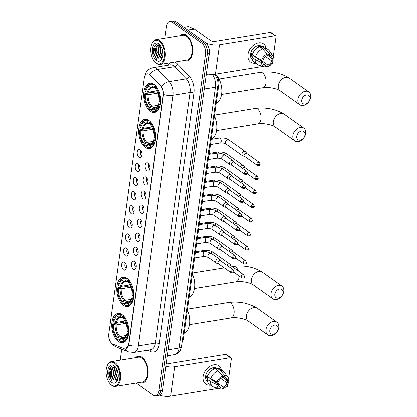 <?xml version="1.0" encoding="UTF-8"?>
<svg xmlns="http://www.w3.org/2000/svg" width="417" height="417" viewBox="0 0 417 417"><rect width="100%" height="100%" fill="white"/><g stroke="black" fill="none" stroke-linecap="round" stroke-linejoin="round"><path stroke-width="0.63" d="M123.385 305.338A14.809 8.277 -99.3 0 0 127.628 306.516A14.809 8.277 -99.3 0 0 133.753 294.261A14.809 8.277 -99.3 0 0 127.112 278.467A14.809 8.277 -99.3 0 0 122.864 277.289A14.809 8.277 -99.3 0 0 116.739 289.544A14.809 8.277 -99.3 0 0 123.385 305.338M145.293 147.441A14.809 8.277 -99.3 0 0 149.541 148.619A14.809 8.277 -99.3 0 0 155.666 136.359A14.809 8.277 -99.3 0 0 149.02 120.565A14.809 8.277 -99.3 0 0 144.777 119.387A14.809 8.277 -99.3 0 0 138.653 131.647A14.809 8.277 -99.3 0 0 145.293 147.441M150.308 111.287A14.809 8.277 -99.3 0 0 154.556 112.465A14.809 8.277 -99.3 0 0 160.681 100.205A14.809 8.277 -99.3 0 0 154.04 84.411A14.809 8.277 -99.3 0 0 149.792 83.238A14.809 8.277 -99.3 0 0 143.667 95.493A14.809 8.277 -99.3 0 0 150.308 111.287M118.365 341.492A14.809 8.277 -99.3 0 0 122.614 342.67A14.809 8.277 -99.3 0 0 128.738 330.415A14.809 8.277 -99.3 0 0 122.098 314.616A14.809 8.277 -99.3 0 0 117.849 313.443A14.809 8.277 -99.3 0 0 111.725 325.698A14.809 8.277 -99.3 0 0 118.365 341.492M134.373 261.48A4.191 2.346 80.7 0 1 136.187 265.087A4.191 2.346 80.7 0 1 135.4 268.913A4.191 2.346 80.7 0 1 133.32 269.085A4.191 2.346 80.7 0 1 131.475 263.784A4.191 2.346 80.7 0 1 134.165 261.35A4.191 2.346 80.7 0 1 134.373 261.48M135.353 262.595A2.512 1.407 -99.3 0 0 134.712 264.868A2.512 1.407 -99.3 0 0 135.817 267.193A2.512 1.407 -99.3 0 0 136.124 267.354M136.323 247.432A4.191 2.346 80.7 0 1 138.136 251.044A4.191 2.346 80.7 0 1 137.349 254.865A4.191 2.346 80.7 0 1 135.27 255.042A4.191 2.346 80.7 0 1 133.424 249.736A4.191 2.346 80.7 0 1 136.114 247.302A4.191 2.346 80.7 0 1 136.323 247.432M137.302 248.548A2.512 1.407 -99.3 0 0 136.656 250.82A2.512 1.407 -99.3 0 0 137.766 253.145A2.512 1.407 -99.3 0 0 138.074 253.307M138.272 233.39A4.191 2.346 80.7 0 1 140.086 236.997A4.191 2.346 80.7 0 1 139.299 240.823A4.191 2.346 80.7 0 1 137.219 240.995A4.191 2.346 80.7 0 1 135.374 235.694A4.191 2.346 80.7 0 1 138.063 233.259A4.191 2.346 80.7 0 1 138.272 233.39M139.247 234.505A2.512 1.407 -99.3 0 0 138.606 236.778A2.512 1.407 -99.3 0 0 139.716 239.103A2.512 1.407 -99.3 0 0 140.023 239.264M140.221 219.342A4.191 2.346 80.7 0 1 142.035 222.949A4.191 2.346 80.7 0 1 141.248 226.775A4.191 2.346 80.7 0 1 139.169 226.947A4.191 2.346 80.7 0 1 137.323 221.646A4.191 2.346 80.7 0 1 140.013 219.212A4.191 2.346 80.7 0 1 140.221 219.342M141.196 220.457A2.512 1.407 -99.3 0 0 140.555 222.73A2.512 1.407 -99.3 0 0 141.665 225.055A2.512 1.407 -99.3 0 0 141.973 225.216M142.171 205.3A4.191 2.346 80.7 0 1 143.985 208.907A4.191 2.346 80.7 0 1 143.198 212.733A4.191 2.346 80.7 0 1 141.113 212.905A4.191 2.346 80.7 0 1 139.273 207.598A4.191 2.346 80.7 0 1 141.962 205.164A4.191 2.346 80.7 0 1 142.171 205.3M143.146 206.415A2.512 1.407 -99.3 0 0 142.505 208.682A2.512 1.407 -99.3 0 0 143.615 211.012A2.512 1.407 -99.3 0 0 143.922 211.174M144.12 191.252A4.191 2.346 80.7 0 1 145.934 194.859A4.191 2.346 80.7 0 1 145.142 198.685A4.191 2.346 80.7 0 1 143.062 198.857A4.191 2.346 80.7 0 1 141.222 193.556A4.191 2.346 80.7 0 1 143.912 191.122A4.191 2.346 80.7 0 1 144.12 191.252M145.095 192.367A2.512 1.407 -99.3 0 0 144.454 194.64A2.512 1.407 -99.3 0 0 145.559 196.965A2.512 1.407 -99.3 0 0 145.872 197.126M146.07 177.204A4.191 2.346 80.7 0 1 147.879 180.816A4.191 2.346 80.7 0 1 147.092 184.637A4.191 2.346 80.7 0 1 145.012 184.814A4.191 2.346 80.7 0 1 143.172 179.508A4.191 2.346 80.7 0 1 145.861 177.074A4.191 2.346 80.7 0 1 146.07 177.204M147.045 178.32A2.512 1.407 -99.3 0 0 146.403 180.592A2.512 1.407 -99.3 0 0 147.509 182.917A2.512 1.407 -99.3 0 0 147.821 183.079M148.019 163.162A4.191 2.346 80.7 0 1 149.828 166.769A4.191 2.346 80.7 0 1 149.041 170.595A4.191 2.346 80.7 0 1 146.961 170.767A4.191 2.346 80.7 0 1 145.121 165.466A4.191 2.346 80.7 0 1 147.811 163.031A4.191 2.346 80.7 0 1 148.019 163.162M148.994 164.277A2.512 1.407 -99.3 0 0 148.353 166.55A2.512 1.407 -99.3 0 0 149.458 168.875A2.512 1.407 -99.3 0 0 149.771 169.036M124.501 262.184A4.191 2.346 80.7 0 1 126.315 265.791A4.191 2.346 80.7 0 1 125.522 269.617A4.191 2.346 80.7 0 1 123.442 269.789A4.191 2.346 80.7 0 1 121.602 264.487A4.191 2.346 80.7 0 1 124.292 262.053A4.191 2.346 80.7 0 1 124.501 262.184M125.475 263.299A2.512 1.407 -99.3 0 0 124.834 265.572A2.512 1.407 -99.3 0 0 125.939 267.896A2.512 1.407 -99.3 0 0 126.252 268.058M126.45 248.136A4.191 2.346 80.7 0 1 128.259 251.748A4.191 2.346 80.7 0 1 127.472 255.569A4.191 2.346 80.7 0 1 125.392 255.746A4.191 2.346 80.7 0 1 123.552 250.44A4.191 2.346 80.7 0 1 126.242 248.006A4.191 2.346 80.7 0 1 126.45 248.136M127.425 249.251A2.512 1.407 -99.3 0 0 126.784 251.524A2.512 1.407 -99.3 0 0 127.889 253.849A2.512 1.407 -99.3 0 0 128.201 254.01M128.4 234.093A4.191 2.346 80.7 0 1 130.208 237.7A4.191 2.346 80.7 0 1 129.421 241.526A4.191 2.346 80.7 0 1 127.341 241.698A4.191 2.346 80.7 0 1 125.501 236.392A4.191 2.346 80.7 0 1 128.191 233.963A4.191 2.346 80.7 0 1 128.4 234.093M129.374 235.209A2.512 1.407 -99.3 0 0 128.733 237.482A2.512 1.407 -99.3 0 0 129.838 239.806A2.512 1.407 -99.3 0 0 130.151 239.968M130.349 220.046A4.191 2.346 80.7 0 1 132.158 223.653A4.191 2.346 80.7 0 1 131.371 227.479A4.191 2.346 80.7 0 1 129.291 227.651A4.191 2.346 80.7 0 1 127.446 222.35A4.191 2.346 80.7 0 1 130.14 219.915A4.191 2.346 80.7 0 1 130.349 220.046M131.324 221.161A2.512 1.407 -99.3 0 0 130.683 223.434A2.512 1.407 -99.3 0 0 131.788 225.759A2.512 1.407 -99.3 0 0 132.1 225.92M132.298 206.003A4.191 2.346 80.7 0 1 134.107 209.61A4.191 2.346 80.7 0 1 133.32 213.431A4.191 2.346 80.7 0 1 131.24 213.608A4.191 2.346 80.7 0 1 129.395 208.302A4.191 2.346 80.7 0 1 132.09 205.868A4.191 2.346 80.7 0 1 132.298 206.003M133.273 207.119A2.512 1.407 -99.3 0 0 132.632 209.386A2.512 1.407 -99.3 0 0 133.737 211.711A2.512 1.407 -99.3 0 0 134.05 211.872M134.243 191.956A4.191 2.346 80.7 0 1 136.057 195.563A4.191 2.346 80.7 0 1 135.27 199.389A4.191 2.346 80.7 0 1 133.19 199.561A4.191 2.346 80.7 0 1 131.345 194.259A4.191 2.346 80.7 0 1 134.039 191.825A4.191 2.346 80.7 0 1 134.243 191.956M135.223 193.071A2.512 1.407 -99.3 0 0 134.582 195.344A2.512 1.407 -99.3 0 0 135.687 197.668A2.512 1.407 -99.3 0 0 135.994 197.83M136.192 177.908A4.191 2.346 80.7 0 1 138.006 181.52A4.191 2.346 80.7 0 1 137.219 185.341A4.191 2.346 80.7 0 1 135.139 185.518A4.191 2.346 80.7 0 1 133.294 180.212A4.191 2.346 80.7 0 1 135.984 177.778A4.191 2.346 80.7 0 1 136.192 177.908M137.172 179.023A2.512 1.407 -99.3 0 0 136.531 181.296A2.512 1.407 -99.3 0 0 137.636 183.621A2.512 1.407 -99.3 0 0 137.944 183.782M138.142 163.865A4.191 2.346 80.7 0 1 139.956 167.472A4.191 2.346 80.7 0 1 139.169 171.298A4.191 2.346 80.7 0 1 137.089 171.47A4.191 2.346 80.7 0 1 135.244 166.164A4.191 2.346 80.7 0 1 137.933 163.735A4.191 2.346 80.7 0 1 138.142 163.865M139.122 164.981A2.512 1.407 -99.3 0 0 138.475 167.253A2.512 1.407 -99.3 0 0 139.586 169.578A2.512 1.407 -99.3 0 0 139.893 169.74M140.091 149.818A4.191 2.346 80.7 0 1 141.905 153.425A4.191 2.346 80.7 0 1 141.118 157.251A4.191 2.346 80.7 0 1 139.038 157.423A4.191 2.346 80.7 0 1 137.193 152.122A4.191 2.346 80.7 0 1 139.883 149.687A4.191 2.346 80.7 0 1 140.091 149.818M141.066 150.933A2.512 1.407 -99.3 0 0 140.425 153.206A2.512 1.407 -99.3 0 0 141.535 155.531A2.512 1.407 -99.3 0 0 141.843 155.692M112.788 344.103A7.542 4.217 80.7 0 1 112.037 343.681A7.542 4.217 80.7 0 1 108.759 333.835L144.219 78.276A7.542 4.217 80.7 0 1 147.237 73.835A7.542 4.217 80.7 0 1 150.12 75.06L160.654 85.975A7.542 4.217 80.7 0 1 163.214 95.201L128.624 344.499A7.542 4.217 80.7 0 1 125.606 348.94A7.542 4.217 80.7 0 1 124.188 348.758L112.788 344.103M215.37 74.174L215.891 74.716A8.382 4.686 80.7 0 1 218.737 84.964L183.496 338.938A8.382 4.686 80.7 0 1 182.182 342.513M139.612 382.488A13.547 7.579 -99.3 0 0 142.557 382.999A13.547 7.579 -99.3 0 0 148.165 371.782A13.547 7.579 -99.3 0 0 142.088 357.327A13.547 7.579 -99.3 0 0 138.199 356.254A13.547 7.579 -99.3 0 0 135.567 357.671M184.293 60.501A13.547 7.579 -99.3 0 0 187.238 61.012A13.547 7.579 -99.3 0 0 192.842 49.795A13.547 7.579 -99.3 0 0 186.764 35.346A13.547 7.579 -99.3 0 0 182.881 34.267A13.547 7.579 -99.3 0 0 180.248 35.685M136.145 383.051L153.19 395.149A8.382 4.686 -99.3 0 0 155.593 395.816L159.252 395.222A8.382 4.686 -99.3 0 0 162.604 390.286L209.324 53.6A8.382 4.686 -99.3 0 0 205.68 42.654L175.906 21.517L174.077 21.814A8.382 4.686 -99.3 0 0 171.674 21.147A8.382 4.686 -99.3 0 1 174.077 21.814L203.85 42.951L174.077 21.814L172.247 22.111A8.382 4.686 -99.3 0 0 169.844 21.444A8.382 4.686 -99.3 0 0 166.492 26.38L164.851 38.197M209.324 53.6L207.494 53.897A8.382 4.686 -99.3 0 0 203.85 42.951A8.382 4.686 -99.3 0 1 207.494 53.897L160.774 390.583L207.494 53.897L205.664 54.194A8.382 4.686 -99.3 0 0 202.021 43.253L172.247 22.111M157.423 395.519A8.382 4.686 -99.3 0 0 160.774 390.583A8.382 4.686 -99.3 0 1 157.423 395.519M148.947 74.033L150.448 75.008L161.457 86.517C162.823 88.758 163.5 91.417 163.495 94.497L128.848 344.463L125.814 348.904M161.233 64.26L160.941 66.381M121.701 349.154L120.174 360.179M155.593 395.816A8.382 4.686 -99.3 0 0 158.945 390.885L205.664 54.194M175.906 21.517A8.382 4.686 -99.3 0 0 173.503 20.85L169.844 21.444M210.804 385.157A11.176 8.111 -54.6 0 1 203.261 376.478A11.176 8.111 -54.6 0 1 212.206 365.256A11.176 8.111 -54.6 0 1 221.479 370.124A11.176 8.111 -54.6 0 0 218.873 365.876L218.873 365.876A11.176 8.111 -54.6 0 0 209.48 366.647A11.176 8.111 -54.6 0 0 203.261 376.478A11.176 8.111 -54.6 0 0 205.935 384.099A11.176 8.111 -54.6 0 0 210.804 385.157M159.513 395.165A11.176 4.478 7.9 0 0 170.725 396.15L218.273 388.404M165.924 366.371A11.176 4.478 7.9 0 0 174.806 366.741L230.356 357.687L225.654 354.351L170.105 363.405A2.794 1.121 -172.1 0 1 166.419 362.769M225.305 387.257L226.275 387.101A1.397 1.011 125.4 0 0 227.593 385.647L227.802 384.125M225.654 354.351A1.397 1.011 -54.6 0 1 226.285 354.481L230.987 357.817A1.397 1.011 125.4 0 1 231.32 358.771L228.547 378.761M228.349 380.179L228.063 382.248M230.987 357.817A1.397 1.011 125.4 0 0 230.356 357.687M220.828 378.495L226.999 382.874A5.588 4.055 -54.6 0 1 223.21 387.054L213.989 380.507M212.983 380.653A5.588 4.055 125.4 0 0 213.765 380.398M218.539 385.73L220.921 387.424A5.588 4.055 -54.6 0 1 219.514 386.887A5.588 4.055 -54.6 0 1 218.143 384.318L208.74 377.64A5.588 4.055 125.4 0 1 208.729 377.494M211.987 379.533A5.588 4.055 -54.6 0 1 211.575 379.652M207.619 381.519A8.1 5.88 -54.6 0 1 205.774 376.066A8.1 5.88 -54.6 0 1 210.283 368.941A8.1 5.88 -54.6 0 1 217.095 368.383L217.184 368.446M220.921 387.424L220.708 388.983A7.261 5.27 -54.6 0 1 219.728 388.821L214.218 387.231A9.221 6.693 -54.6 0 1 212.706 386.507L209.574 384.281A9.221 6.693 -54.6 0 1 207.28 379.251L208.208 379.1L206.639 377.984A8.1 5.88 -54.6 0 1 206.717 376.733A8.1 5.88 -54.6 0 1 206.988 375.451L207.833 376.051M221.865 375.316L224.57 377.234L224.789 375.675L220.338 370.536L217.2 368.31L217.059 369.337L215.49 368.227A8.1 5.88 -54.6 0 0 213.207 368.597L213.895 369.087M207.63 376.713A9.221 6.693 -54.6 0 1 214.917 368.685L218.049 370.906L222.501 376.045L222.287 377.604A5.588 4.055 -54.6 0 0 218.498 381.784L217.09 382.014L210.767 378.938L207.63 376.713M217.2 368.31A9.221 6.693 -54.6 0 1 220.249 369.248L223.382 371.474A9.221 6.693 -54.6 0 1 224.56 372.657L227.88 377.338A7.261 5.27 -54.6 0 1 228.756 380.111L227.348 380.34L222.391 376.822M207.28 379.251L210.413 381.477L216.736 384.547L218.143 384.318M212.706 386.507A9.221 6.693 -54.6 0 1 210.413 381.477M210.767 378.938A9.221 6.693 -54.6 0 1 218.049 370.906M220.338 370.536A9.221 6.693 -54.6 0 1 223.382 371.474M219.728 388.821A7.261 5.27 -54.6 0 1 216.736 384.547M217.09 382.014A7.261 5.27 -54.6 0 1 222.501 376.045M224.789 375.675A7.261 5.27 -54.6 0 1 227.88 377.338M224.57 377.234A5.588 4.055 -54.6 0 1 225.983 377.776A5.588 4.055 -54.6 0 1 227.348 380.34M226.999 382.874L228.401 382.644L225.326 379.043L222.376 376.947M228.401 382.644A7.261 5.27 -54.6 0 1 222.991 388.613L223.21 387.054M220.848 387.951L222.991 388.613M213.697 381.159L213.801 380.413M206.639 377.984L208.74 377.64M215.38 369.014L215.49 368.227M114.461 363.191A12.015 6.719 -99.3 0 0 107.049 366.069A12.015 6.719 -99.3 0 0 109.906 383.577A12.015 6.719 -99.3 0 0 111.438 384.995A12.015 6.719 -99.3 0 0 119.684 378.876A12.015 6.719 -99.3 0 0 114.461 363.191M109.906 383.577L110.218 383.942A12.573 7.032 -99.3 0 0 111.824 385.428A12.573 7.032 -99.3 0 0 115.426 386.429A12.573 7.032 -99.3 0 0 120.628 376.019A12.573 7.032 -99.3 0 0 114.988 362.613A12.573 7.032 -99.3 0 0 111.386 361.612A12.573 7.032 -99.3 0 0 107.232 365.62L107.049 366.069M115.426 386.429L142.4 382.029A12.573 7.032 -99.3 0 0 147.602 371.625A12.573 7.032 -99.3 0 0 141.962 358.213A12.573 7.032 -99.3 0 0 138.355 357.218L111.386 361.612M139.825 382.452A13.412 7.501 -99.3 0 0 142.536 382.858A13.412 7.501 -99.3 0 0 148.082 371.761A13.412 7.501 -99.3 0 0 142.067 357.452A13.412 7.501 -99.3 0 0 138.225 356.389A13.412 7.501 -99.3 0 0 135.78 357.635M116.875 380.44L115.624 379.851L113.054 374.211L114.31 367.815L115.233 366.908L114.055 366.835L112.027 368.185L110.87 371.01A6.985 3.904 -99.3 0 0 113.909 380.132L111.339 374.492L112.6 368.091L114.341 366.809M117.094 380.262L116.197 379.762L113.622 374.122L114.883 367.721L115.452 367.09M118.246 376.103L117.558 371.193M117.782 379.371L115.337 373.841L116.197 368.081M117.917 378.85L115.91 373.747L116.484 368.586M111.787 382.462A9.221 5.155 -99.3 0 0 117.458 380.288A9.221 5.155 -99.3 0 0 115.259 366.788A9.221 5.155 -99.3 0 0 114.112 365.725A9.221 5.155 -99.3 0 0 107.779 370.421A9.221 5.155 -99.3 0 0 111.787 382.462M113.909 380.132L117.766 379.423M115.665 367.294L115.056 366.772C111.209 363.681 107.56 369.936 109.171 376.228L111.912 381.247C110.124 378.334 109.78 374.919 110.87 371.01M111.912 381.247L109.223 374.867L110.734 367.012M112.825 378.897L111.506 374.492L111.537 370.499M115.108 378.527L113.794 374.122L113.82 370.124M117.396 378.151L116.077 373.747L116.108 369.754M278.019 329.018A5.03 3.649 125.4 0 0 274.537 325.124A5.03 3.649 125.4 0 0 269.789 330.358A5.03 3.649 125.4 0 0 273.271 334.252A5.03 3.649 125.4 0 0 278.019 329.018M265.937 329.618A7.824 5.676 -54.6 0 1 270.289 322.737A7.824 5.676 -54.6 0 1 276.867 322.2A7.824 5.676 -54.6 0 1 278.738 327.533A7.824 5.676 -54.6 0 1 274.386 334.413A7.824 5.676 -54.6 0 1 267.808 334.955A7.824 5.676 -54.6 0 1 265.937 329.618M128.415 334.71L127.472 334.59A13.297 7.438 -99.3 0 1 119.351 340.611L119.512 339.438A12.015 6.719 -99.3 0 0 126.127 336.081A12.015 6.719 -99.3 0 0 126.747 334.074L127.07 333.397L128.65 332.938M125.381 336.983L121.571 337.603L119.512 339.438M119.47 339.725L118.167 339.938L117.782 339.501A13.297 7.438 -99.3 0 1 116.859 338.552A13.297 7.438 -99.3 0 1 112.637 324.056L117.672 322.961L118.365 323.139L125.392 321.992M113.7 319.172A13.297 7.438 -99.3 0 1 121.112 315.497L121.639 314.913A13.855 7.751 -99.3 0 0 118.459 314.303A13.855 7.751 -99.3 0 0 113.883 318.724L113.7 319.172A13.297 7.438 -99.3 0 0 112.991 321.523L113.716 322.039L116.505 322.409L124.928 321.038M121.639 314.913L122.343 314.799M123.614 315.961L122.681 316.612A13.297 7.438 -99.3 0 1 127.826 332.057L128.598 332.203A13.855 7.751 -99.3 0 0 123.208 316.029M119.351 340.611L119.736 341.049A13.855 7.751 -99.3 0 0 122.916 341.659A13.855 7.751 -99.3 0 0 128.243 334.742M121.112 315.497L120.951 316.67A12.015 6.719 -99.3 0 0 113.716 322.039M127.826 332.057L127.096 331.541A12.015 6.719 -99.3 0 0 123.276 318.572A12.015 6.719 -99.3 0 0 122.515 317.785L122.681 316.612M126.747 334.074L127.472 334.59M122.619 317.9L121.827 317.66L120.951 316.67M122.515 317.785L123.99 319.406M116.505 322.409A10.336 5.781 -99.3 0 1 120.414 317.551L121.827 317.66A10.743 6.01 -99.3 0 0 115.467 322.377M184.304 333.11A15.366 8.59 -99.3 0 0 187.499 310.097M116.859 338.552L117.177 338.917A13.855 7.751 -99.3 0 0 118.167 339.938M112.637 324.056L113.361 324.572A12.015 6.719 -99.3 0 0 117.943 338.328L117.782 339.501M125.934 323.352L116.155 324.942L113.361 324.572M117.943 338.328L120.002 336.493L126.361 335.456M283.034 292.864A5.03 3.649 125.4 0 0 279.552 288.971A5.03 3.649 125.4 0 0 274.808 294.204A5.03 3.649 125.4 0 0 278.285 298.098A5.03 3.649 125.4 0 0 283.034 292.864M270.951 293.464A7.824 5.676 -54.6 0 1 275.303 286.583A7.824 5.676 -54.6 0 1 281.882 286.046A7.824 5.676 -54.6 0 1 283.753 291.379A7.824 5.676 -54.6 0 1 279.4 298.259A7.824 5.676 -54.6 0 1 272.827 298.801A7.824 5.676 -54.6 0 1 270.951 293.464M133.435 298.556L132.491 298.436A13.297 7.438 -99.3 0 1 124.365 304.462L124.527 303.284A12.015 6.719 -99.3 0 0 131.147 299.927A12.015 6.719 -99.3 0 0 131.762 297.92L132.085 297.243L133.669 296.784M130.401 300.829L126.586 301.455L124.527 303.284M124.49 303.571L123.187 303.784L122.801 303.347A13.297 7.438 -99.3 0 1 121.879 302.398A13.297 7.438 -99.3 0 1 117.657 287.902L122.687 286.807L123.385 286.985L130.406 285.838M118.72 283.018A13.297 7.438 -99.3 0 1 126.127 279.343L126.659 278.759A13.855 7.751 -99.3 0 0 123.474 278.149A13.855 7.751 -99.3 0 0 118.902 282.57L118.72 283.018A13.297 7.438 -99.3 0 0 118.006 285.369L118.73 285.885L121.524 286.255L129.942 284.884M126.659 278.759L127.357 278.645M128.634 279.807L127.696 280.459A13.297 7.438 -99.3 0 1 132.841 295.903L133.612 296.049A13.855 7.751 -99.3 0 0 128.222 279.875M124.365 304.462L124.751 304.895A13.855 7.751 -99.3 0 0 127.936 305.505A13.855 7.751 -99.3 0 0 133.263 298.588M126.127 279.343L125.965 280.516A12.015 6.719 -99.3 0 0 118.73 285.885M132.841 295.903L132.116 295.387A12.015 6.719 -99.3 0 0 128.295 282.418A12.015 6.719 -99.3 0 0 127.534 281.631L127.696 280.459M131.762 297.92L132.491 298.436M127.633 281.746L126.841 281.506L125.965 280.516M127.534 281.631L129.009 283.252M121.524 286.255A10.336 5.781 -99.3 0 1 125.428 281.402L126.841 281.506A10.743 6.01 -99.3 0 0 120.482 286.224M189.323 296.956A15.366 8.59 -99.3 0 0 192.518 273.943M121.879 302.398L122.191 302.763A13.855 7.751 -99.3 0 0 123.187 303.784M117.657 287.902L118.381 288.418A12.015 6.719 -99.3 0 0 122.963 302.174L122.801 303.347M130.948 287.198L121.17 288.788L118.381 288.418M122.963 302.174L125.022 300.339L131.381 299.302M304.947 134.967A5.03 3.649 125.4 0 0 301.465 131.074A5.03 3.649 125.4 0 0 296.716 136.307A5.03 3.649 125.4 0 0 300.198 140.201A5.03 3.649 125.4 0 0 304.947 134.967M292.864 135.567A7.824 5.676 -54.6 0 1 297.217 128.686A7.824 5.676 -54.6 0 1 303.795 128.144A7.824 5.676 -54.6 0 1 305.666 133.482A7.824 5.676 -54.6 0 1 301.314 140.362A7.824 5.676 -54.6 0 1 294.736 140.904A7.824 5.676 -54.6 0 1 292.864 135.567M155.343 140.659L154.399 140.539A13.297 7.438 -99.3 0 1 146.278 146.56L146.44 145.387A12.015 6.719 -99.3 0 0 153.055 142.025A12.015 6.719 -99.3 0 0 153.675 140.023L153.993 139.346L155.577 138.887M152.309 142.932L148.499 143.552L146.44 145.387M146.398 145.669L145.095 145.882L144.709 145.45A13.297 7.438 -99.3 0 1 143.787 144.501A13.297 7.438 -99.3 0 1 139.565 130.005L144.6 128.91L152.32 127.941M140.628 125.121A13.297 7.438 -99.3 0 1 148.04 121.446L148.567 120.862A13.855 7.751 -99.3 0 0 145.387 120.252A13.855 7.751 -99.3 0 0 140.81 124.673L140.628 125.121A13.297 7.438 -99.3 0 0 139.914 127.466L140.644 127.983L143.432 128.358L151.851 126.982M148.567 120.862L149.27 120.748M150.542 121.905L149.609 122.556A13.297 7.438 -99.3 0 1 154.749 138.001L155.525 138.152A13.855 7.751 -99.3 0 0 150.136 121.972M146.278 146.56L146.664 146.998A13.855 7.751 -99.3 0 0 149.844 147.602A13.855 7.751 -99.3 0 0 155.171 140.685M148.04 121.446L147.879 122.619A12.015 6.719 -99.3 0 0 140.644 127.983M154.749 138.001L154.024 137.485A12.015 6.719 -99.3 0 0 150.203 124.521A12.015 6.719 -99.3 0 0 149.442 123.729L149.609 122.556M153.675 140.023L154.399 140.539M149.547 123.844L148.754 123.609L147.879 122.619M149.442 123.729L150.918 125.35M143.432 128.358A10.336 5.781 -99.3 0 1 147.342 123.5L148.754 123.609A10.743 6.01 -99.3 0 0 142.395 128.321M211.231 139.059A15.366 8.59 -99.3 0 0 214.427 116.046M143.787 144.501L144.1 144.866A13.855 7.751 -99.3 0 0 145.095 145.882M139.565 130.005L140.289 130.521A12.015 6.719 -99.3 0 0 144.871 144.277L144.709 145.45M152.862 129.296L143.083 130.891L140.289 130.521M144.871 144.277L146.93 142.442L153.289 141.405M309.961 98.813A5.03 3.649 125.4 0 0 306.479 94.92A5.03 3.649 125.4 0 0 301.731 100.153A5.03 3.649 125.4 0 0 305.213 104.047A5.03 3.649 125.4 0 0 309.961 98.813M297.879 99.413A7.824 5.676 -54.6 0 1 302.231 92.532A7.824 5.676 -54.6 0 1 308.809 91.99A7.824 5.676 -54.6 0 1 310.681 97.328A7.824 5.676 -54.6 0 1 306.328 104.208A7.824 5.676 -54.6 0 1 299.75 104.75A7.824 5.676 -54.6 0 1 297.879 99.413M160.357 104.505L159.414 104.386A13.297 7.438 -99.3 0 1 151.293 110.406L151.454 109.233A12.015 6.719 -99.3 0 0 158.074 105.876A12.015 6.719 -99.3 0 0 158.689 103.869L159.013 103.192L160.597 102.733M157.329 106.778L153.513 107.398L151.454 109.233M151.418 109.52L150.11 109.728L149.724 109.296A13.297 7.438 -99.3 0 1 148.801 108.347A13.297 7.438 -99.3 0 1 144.579 93.851L149.614 92.756L157.334 91.787M145.648 88.967A13.297 7.438 -99.3 0 1 153.055 85.292L153.586 84.708A13.855 7.751 -99.3 0 0 150.401 84.098A13.855 7.751 -99.3 0 0 145.83 88.519L145.648 88.967A13.297 7.438 -99.3 0 0 144.934 91.318L145.658 91.829L148.452 92.204L156.87 90.833M153.586 84.708L154.285 84.594M155.562 85.756L154.624 86.402A13.297 7.438 -99.3 0 1 159.768 101.847L160.54 101.998A13.855 7.751 -99.3 0 0 155.15 85.819M151.293 110.406L151.679 110.844A13.855 7.751 -99.3 0 0 154.858 111.454A13.855 7.751 -99.3 0 0 160.191 104.531M153.055 85.292L152.893 86.465A12.015 6.719 -99.3 0 0 145.658 91.829M159.768 101.847L159.044 101.331A12.015 6.719 -99.3 0 0 155.218 88.368A12.015 6.719 -99.3 0 0 154.462 87.58L154.624 86.402M158.689 103.869L159.414 104.386M154.561 87.69L153.769 87.455L152.893 86.465M154.462 87.58L155.937 89.202M148.452 92.204A10.336 5.781 -99.3 0 1 152.356 87.346L153.769 87.455A10.743 6.01 -99.3 0 0 147.41 92.167M216.251 102.905A15.366 8.59 -99.3 0 0 221.813 90.969A15.366 8.59 -99.3 0 0 216.371 75.263M148.801 108.347L149.119 108.712A13.855 7.751 -99.3 0 0 150.11 109.728M144.579 93.851L145.309 94.367A12.015 6.719 -99.3 0 0 149.891 108.123L149.724 109.296M157.876 93.142L148.098 94.737L145.309 94.367M149.891 108.123L151.944 106.288L158.304 105.251M231.143 265.858L230.179 264.43A2.512 1.824 125.4 0 0 229.84 264.076A2.512 1.824 125.4 0 0 228.698 263.846A2.512 1.824 125.4 0 0 226.806 265.202M241.219 276.539A1.814 1.319 125.4 0 0 241.651 277.774C243.69 278.149 244.638 277.738 244.503 276.544A1.814 0.73 7.9 0 1 243.721 277.018A1.814 0.73 -172.1 0 1 241.219 276.539A1.814 1.319 125.4 0 1 242.23 274.939A1.814 1.319 125.4 0 1 243.757 274.813L231.002 265.759A1.814 1.319 125.4 0 0 230.179 265.593A1.814 1.319 125.4 0 0 228.787 266.609M233.093 251.816L232.128 250.382A2.512 1.824 125.4 0 0 231.784 250.033A2.512 1.824 125.4 0 0 230.648 249.799A2.512 1.824 125.4 0 0 228.756 251.159M243.168 262.491A1.814 1.319 125.4 0 0 243.601 263.732C245.639 264.102 246.588 263.695 246.452 262.502A1.814 0.73 7.9 0 1 245.67 262.971A1.814 0.73 -172.1 0 1 243.168 262.491A1.814 1.319 125.4 0 1 244.18 260.896A1.814 1.319 125.4 0 1 245.707 260.771L232.952 251.712A1.814 1.319 125.4 0 0 232.128 251.545A1.814 1.319 125.4 0 0 230.737 252.561M235.042 237.768L234.078 236.335A2.512 1.824 125.4 0 0 233.734 235.986A2.512 1.824 125.4 0 0 232.597 235.751A2.512 1.824 125.4 0 0 230.705 237.111M245.118 248.449A1.814 1.319 125.4 0 0 245.55 249.684C247.589 250.059 248.537 249.647 248.402 248.454A1.814 0.73 7.9 0 1 247.62 248.928A1.814 0.73 -172.1 0 1 245.118 248.449A1.814 1.319 125.4 0 1 246.129 246.848A1.814 1.319 125.4 0 1 247.651 246.723L234.896 237.669A1.814 1.319 125.4 0 0 234.078 237.502A1.814 1.319 125.4 0 0 232.686 238.519M236.992 223.726L236.027 222.292A2.512 1.824 125.4 0 0 235.683 221.938A2.512 1.824 125.4 0 0 234.547 221.708A2.512 1.824 125.4 0 0 232.65 223.064M247.067 234.401A1.814 1.319 125.4 0 0 247.5 235.641C249.538 236.012 250.487 235.6 250.351 234.406A1.814 0.73 7.9 0 1 249.569 234.88A1.814 0.73 -172.1 0 1 247.067 234.401A1.814 1.319 125.4 0 1 248.073 232.806A1.814 1.319 125.4 0 1 249.601 232.676L236.846 223.621A1.814 1.319 125.4 0 0 236.027 223.455A1.814 1.319 125.4 0 0 234.635 224.471M238.941 209.678L237.977 208.245A2.512 1.824 125.4 0 0 237.633 207.895A2.512 1.824 125.4 0 0 236.496 207.661A2.512 1.824 125.4 0 0 234.599 209.021M249.017 220.353A1.814 1.319 125.4 0 0 249.449 221.594C251.487 221.969 252.436 221.557 252.301 220.364A1.814 0.73 7.9 0 1 251.519 220.838A1.814 0.73 -172.1 0 1 249.017 220.353A1.814 1.319 125.4 0 1 250.023 218.758A1.814 1.319 125.4 0 1 251.55 218.633L238.795 209.574A1.814 1.319 125.4 0 0 237.971 209.407A1.814 1.319 125.4 0 0 236.585 210.429M240.89 195.63L239.926 194.202A2.512 1.824 125.4 0 0 239.582 193.848A2.512 1.824 125.4 0 0 238.446 193.618A2.512 1.824 125.4 0 0 236.548 194.974M250.961 206.311A1.814 1.319 125.4 0 0 251.399 207.546C253.437 207.921 254.386 207.51 254.25 206.316A1.814 0.73 7.9 0 1 253.468 206.79A1.814 0.73 -172.1 0 1 250.961 206.311A1.814 1.319 125.4 0 1 251.972 204.711A1.814 1.319 125.4 0 1 253.5 204.585L240.745 195.531A1.814 1.319 125.4 0 0 239.921 195.364A1.814 1.319 125.4 0 0 238.529 196.381M242.84 181.588L241.87 180.154A2.512 1.824 125.4 0 0 241.532 179.805A2.512 1.824 125.4 0 0 240.395 179.571A2.512 1.824 125.4 0 0 238.498 180.926M252.91 192.263A1.814 1.319 125.4 0 0 253.348 193.504C255.386 193.874 256.335 193.467 256.194 192.273A1.814 0.73 7.9 0 1 255.418 192.743A1.814 0.73 -172.1 0 1 252.91 192.263A1.814 1.319 125.4 0 1 253.922 190.668A1.814 1.319 125.4 0 1 255.449 190.543L242.694 181.484A1.814 1.319 125.4 0 0 241.87 181.317A1.814 1.319 125.4 0 0 240.479 182.333M244.789 167.54L243.82 166.107A2.512 1.824 125.4 0 0 243.481 165.757A2.512 1.824 125.4 0 0 242.34 165.523A2.512 1.824 125.4 0 0 240.447 166.883M254.86 178.221A1.814 1.319 125.4 0 0 255.298 179.456C257.331 179.831 258.285 179.419 258.144 178.226A1.814 0.73 7.9 0 1 257.367 178.7A1.814 0.73 -172.1 0 1 254.86 178.221A1.814 1.319 125.4 0 1 255.871 176.62A1.814 1.319 125.4 0 1 257.398 176.495L244.643 167.441A1.814 1.319 125.4 0 0 243.82 167.274A1.814 1.319 125.4 0 0 242.428 168.291M246.739 153.498L245.769 152.064A2.512 1.824 125.4 0 0 245.431 151.71A2.512 1.824 125.4 0 0 244.289 151.48A2.512 1.824 125.4 0 0 241.917 154.097A2.512 1.824 125.4 0 0 242.517 155.812A2.512 1.824 125.4 0 0 242.965 156.015L244.633 156.458M256.809 164.173A1.814 1.319 125.4 0 1 257.821 162.578A1.814 1.319 125.4 0 1 259.348 162.448L246.593 153.393A1.814 1.319 125.4 0 0 245.769 153.227A1.814 1.319 125.4 0 0 244.054 155.119A1.814 1.319 125.4 0 0 244.492 156.354L257.247 165.413C259.28 165.784 260.234 165.372 260.093 164.178A1.814 0.73 7.9 0 1 259.317 164.652A1.814 0.73 -172.1 0 1 256.809 164.173A1.814 1.319 125.4 0 0 257.247 165.413M220.504 260.729L219.54 259.296A2.512 1.824 125.4 0 0 219.201 258.947A2.512 1.824 125.4 0 0 218.06 258.712A2.512 1.824 125.4 0 0 215.688 261.329A2.512 1.824 125.4 0 0 216.287 263.044A2.512 1.824 125.4 0 0 216.731 263.252L218.404 263.69M230.58 271.404A1.814 1.319 125.4 0 1 231.591 269.809A1.814 1.319 125.4 0 1 233.119 269.684L220.364 260.63A1.814 1.319 125.4 0 0 219.54 260.458A1.814 1.319 125.4 0 0 217.825 262.35A1.814 1.319 125.4 0 0 218.258 263.591L231.013 272.645C233.051 273.02 234 272.609 233.864 271.415A1.814 0.73 7.9 0 1 233.087 271.889A1.814 0.73 -172.1 0 1 230.58 271.404A1.814 1.319 125.4 0 0 231.013 272.645M222.454 246.687L221.49 245.253A2.512 1.824 125.4 0 0 221.151 244.899A2.512 1.824 125.4 0 0 220.009 244.67A2.512 1.824 125.4 0 0 217.638 247.286A2.512 1.824 125.4 0 0 218.237 249.001A2.512 1.824 125.4 0 0 218.68 249.204L220.353 249.647M232.53 257.362A1.814 1.319 125.4 0 1 233.541 255.762A1.814 1.319 125.4 0 1 235.068 255.637L222.313 246.583A1.814 1.319 125.4 0 0 221.49 246.416A1.814 1.319 125.4 0 0 219.775 248.303A1.814 1.319 125.4 0 0 220.207 249.543L232.962 258.597C235 258.973 235.949 258.561 235.813 257.367A1.814 0.73 7.9 0 1 235.032 257.842A1.814 0.73 -172.1 0 1 232.53 257.362A1.814 1.319 125.4 0 0 232.962 258.597M224.403 232.639L223.439 231.206A2.512 1.824 125.4 0 0 223.1 230.856A2.512 1.824 125.4 0 0 221.959 230.622A2.512 1.824 125.4 0 0 219.587 233.239A2.512 1.824 125.4 0 0 220.186 234.953A2.512 1.824 125.4 0 0 220.629 235.162L222.303 235.6M234.479 243.314A1.814 1.319 125.4 0 1 235.49 241.719A1.814 1.319 125.4 0 1 237.018 241.594L224.263 232.535A1.814 1.319 125.4 0 0 223.439 232.368A1.814 1.319 125.4 0 0 221.724 234.26A1.814 1.319 125.4 0 0 222.157 235.496L234.912 244.555C236.95 244.925 237.898 244.518 237.763 243.325A1.814 0.73 7.9 0 1 236.981 243.799A1.814 0.73 -172.1 0 1 234.479 243.314A1.814 1.319 125.4 0 0 234.912 244.555M226.353 218.591L225.388 217.158A2.512 1.824 125.4 0 0 225.044 216.809A2.512 1.824 125.4 0 0 223.908 216.579A2.512 1.824 125.4 0 0 221.536 219.196A2.512 1.824 125.4 0 0 222.136 220.911A2.512 1.824 125.4 0 0 222.579 221.114L224.252 221.557M236.429 229.272A1.814 1.319 125.4 0 1 237.44 227.672A1.814 1.319 125.4 0 1 238.967 227.546L226.212 218.492A1.814 1.319 125.4 0 0 225.388 218.326A1.814 1.319 125.4 0 0 223.674 220.212A1.814 1.319 125.4 0 0 224.106 221.453L236.861 230.507C238.899 230.882 239.848 230.471 239.712 229.277A1.814 0.73 7.9 0 1 238.931 229.751A1.814 0.73 -172.1 0 1 236.429 229.272A1.814 1.319 125.4 0 0 236.861 230.507M228.302 204.549L227.338 203.115A2.512 1.824 125.4 0 0 226.994 202.761A2.512 1.824 125.4 0 0 225.858 202.532A2.512 1.824 125.4 0 0 223.481 205.148A2.512 1.824 125.4 0 0 224.085 206.863A2.512 1.824 125.4 0 0 224.528 207.072L226.202 207.51M238.378 215.224A1.814 1.319 125.4 0 1 239.389 213.629A1.814 1.319 125.4 0 1 240.911 213.504L228.156 204.445A1.814 1.319 125.4 0 0 227.338 204.278A1.814 1.319 125.4 0 0 225.623 206.17A1.814 1.319 125.4 0 0 226.056 207.405L238.811 216.465C240.849 216.835 241.797 216.428 241.662 215.235A1.814 0.73 7.9 0 1 240.88 215.704A1.814 0.73 -172.1 0 1 238.378 215.224A1.814 1.319 125.4 0 0 238.811 216.465M230.252 190.501L229.287 189.068A2.512 1.824 125.4 0 0 228.943 188.719A2.512 1.824 125.4 0 0 227.807 188.484A2.512 1.824 125.4 0 0 225.43 191.101A2.512 1.824 125.4 0 0 226.035 192.816A2.512 1.824 125.4 0 0 226.478 193.024L228.151 193.462M240.328 201.176A1.814 1.319 125.4 0 1 241.334 199.581A1.814 1.319 125.4 0 1 242.861 199.456L230.106 190.402A1.814 1.319 125.4 0 0 229.287 190.23A1.814 1.319 125.4 0 0 227.573 192.122A1.814 1.319 125.4 0 0 228.005 193.363L240.76 202.417C242.798 202.792 243.747 202.381 243.611 201.187A1.814 0.73 7.9 0 1 242.83 201.661A1.814 0.73 -172.1 0 1 240.328 201.176A1.814 1.319 125.4 0 0 240.76 202.417M232.201 176.459L231.237 175.025A2.512 1.824 125.4 0 0 230.893 174.671A2.512 1.824 125.4 0 0 229.757 174.442A2.512 1.824 125.4 0 0 227.38 177.058A2.512 1.824 125.4 0 0 227.984 178.773A2.512 1.824 125.4 0 0 228.427 178.976L230.101 179.419M242.277 187.134A1.814 1.319 125.4 0 1 243.283 185.534A1.814 1.319 125.4 0 1 244.81 185.409L232.055 176.355A1.814 1.319 125.4 0 0 231.232 176.188A1.814 1.319 125.4 0 0 229.522 178.075A1.814 1.319 125.4 0 0 229.955 179.315L242.71 188.369C244.748 188.745 245.696 188.333 245.561 187.139A1.814 0.73 7.9 0 1 244.779 187.614A1.814 0.73 -172.1 0 1 242.277 187.134A1.814 1.319 125.4 0 0 242.71 188.369M234.151 162.411L233.186 160.978A2.512 1.824 125.4 0 0 232.842 160.628A2.512 1.824 125.4 0 0 231.706 160.394A2.512 1.824 125.4 0 0 229.329 163.011A2.512 1.824 125.4 0 0 229.934 164.725A2.512 1.824 125.4 0 0 230.377 164.934L232.045 165.372M244.221 173.086A1.814 1.319 125.4 0 1 245.232 171.491A1.814 1.319 125.4 0 1 246.76 171.366L234.005 162.307A1.814 1.319 125.4 0 0 233.181 162.14A1.814 1.319 125.4 0 0 231.466 164.032A1.814 1.319 125.4 0 0 231.904 165.268L244.659 174.327C246.697 174.697 247.646 174.29 247.51 173.097A1.814 0.73 7.9 0 1 246.728 173.571A1.814 0.73 -172.1 0 1 244.221 173.086A1.814 1.319 125.4 0 0 244.659 174.327M255.485 63.17A11.176 8.111 -54.6 0 1 247.938 54.491A11.176 8.111 -54.6 0 1 256.882 43.274A11.176 8.111 -54.6 0 1 266.155 48.137A11.176 8.111 -54.6 0 0 263.554 43.889A11.176 8.111 -54.6 0 0 254.156 44.661A11.176 8.111 -54.6 0 0 247.938 54.491A11.176 8.111 -54.6 0 0 250.612 62.112A11.176 8.111 -54.6 0 0 255.485 63.17M206.519 73.799A11.176 4.478 7.9 0 0 215.407 74.163L262.955 66.418M205.967 42.878A11.176 4.478 7.9 0 0 219.488 44.755L275.032 35.706L270.331 32.37L214.786 41.419A2.794 1.121 -172.1 0 1 210.934 40.678L194.546 29.044L188.01 30.113M269.987 65.271L270.951 65.115A1.397 1.011 125.4 0 0 272.27 63.66L272.483 62.143M270.331 32.37A1.397 1.011 -54.6 0 1 270.967 32.495L275.668 35.836A1.397 1.011 125.4 0 1 276.002 36.785L273.229 56.78M273.031 58.192L272.744 60.267M275.668 35.836A1.397 1.011 125.4 0 0 275.032 35.706M184.027 27.282L188.375 26.573A1.397 0.782 80.7 0 1 188.635 26.61L194.411 28.966A1.397 0.782 80.7 0 1 194.546 29.044M265.509 56.514L271.675 60.892A5.588 4.055 -54.6 0 1 267.886 65.068L258.665 58.521M257.664 58.672A5.588 4.055 125.4 0 0 258.441 58.411M263.216 63.749L265.603 65.443A5.588 4.055 -54.6 0 1 264.19 64.901A5.588 4.055 -54.6 0 1 262.825 62.336L253.421 55.659A5.588 4.055 125.4 0 1 253.411 55.508M256.669 57.551A5.588 4.055 -54.6 0 1 256.252 57.671M252.295 59.537A8.1 5.88 -54.6 0 1 250.455 54.085A8.1 5.88 -54.6 0 1 254.964 46.954A8.1 5.88 -54.6 0 1 261.772 46.396L261.86 46.459M265.603 65.443L265.384 67.001A7.261 5.27 -54.6 0 1 264.409 66.835L258.894 65.245A9.221 6.693 -54.6 0 1 257.388 64.526L254.255 62.3A9.221 6.693 -54.6 0 1 251.957 57.265L252.884 57.113L251.315 56.003A8.1 5.88 -54.6 0 1 251.394 54.752A8.1 5.88 -54.6 0 1 251.67 53.465L252.514 54.064M266.546 53.329L269.252 55.247L269.465 53.689L265.014 48.549L261.881 46.329L261.74 47.356L260.172 46.24A8.1 5.88 -54.6 0 0 257.883 46.615L258.576 47.105M252.311 54.731A9.221 6.693 -54.6 0 1 259.593 46.699L262.731 48.925L267.182 54.064L266.963 55.623A5.588 4.055 -54.6 0 0 263.174 59.798L261.767 60.027L255.444 56.957L252.311 54.731M261.881 46.329A9.221 6.693 -54.6 0 1 264.925 47.267L268.063 49.493A9.221 6.693 -54.6 0 1 269.241 50.676L272.562 55.357A7.261 5.27 -54.6 0 1 273.432 58.13L272.03 58.354L267.073 54.836M251.957 57.265L255.095 59.49L261.417 62.566L262.825 62.336M257.388 64.526A9.221 6.693 -54.6 0 1 255.095 59.49M255.444 56.957A9.221 6.693 -54.6 0 1 262.731 48.925M265.014 48.549A9.221 6.693 -54.6 0 1 268.063 49.493M264.409 66.835A7.261 5.27 -54.6 0 1 261.417 62.566M261.767 60.027A7.261 5.27 -54.6 0 1 267.182 54.064M269.465 53.689A7.261 5.27 -54.6 0 1 272.562 55.357M269.252 55.247A5.588 4.055 -54.6 0 1 270.659 55.789A5.588 4.055 -54.6 0 1 272.03 58.354M271.675 60.892L273.083 60.663L270.002 57.061L267.057 54.966M273.083 60.663A7.261 5.27 -54.6 0 1 267.672 66.626L267.886 65.068M265.53 65.964L267.672 66.626M258.378 59.178L258.477 58.432M251.315 56.003L253.421 55.659M260.062 47.032L260.172 46.24M159.143 41.21A12.015 6.719 -99.3 0 0 151.731 44.087A12.015 6.719 -99.3 0 0 154.582 61.591A12.015 6.719 -99.3 0 0 156.114 63.014A12.015 6.719 -99.3 0 0 164.366 56.894A12.015 6.719 -99.3 0 0 159.143 41.21M154.582 61.591L154.9 61.956A12.573 7.032 -99.3 0 0 156.5 63.441A12.573 7.032 -99.3 0 0 160.107 64.442A12.573 7.032 -99.3 0 0 165.309 54.038A12.573 7.032 -99.3 0 0 159.669 40.626A12.573 7.032 -99.3 0 0 156.062 39.625A12.573 7.032 -99.3 0 0 151.913 43.639L151.731 44.087M160.107 64.442L187.082 60.048A12.573 7.032 -99.3 0 0 192.284 49.639A12.573 7.032 -99.3 0 0 186.644 36.232A12.573 7.032 -99.3 0 0 183.037 35.231L156.062 39.625M184.507 60.465A13.412 7.501 -99.3 0 0 187.217 60.877A13.412 7.501 -99.3 0 0 192.763 49.774A13.412 7.501 -99.3 0 0 186.748 35.471A13.412 7.501 -99.3 0 0 182.901 34.402A13.412 7.501 -99.3 0 0 180.462 35.654M161.556 58.458L160.305 57.869L157.73 52.229L158.992 45.828L159.914 44.927M161.775 58.276L160.873 57.775L158.304 52.135L159.565 45.734L160.128 45.109M162.927 54.121L162.239 49.206M162.458 57.39L160.019 51.854L160.873 46.094M162.599 56.863L160.587 51.765L161.165 46.6M160.347 45.307L159.732 44.791C155.89 41.7 152.241 47.955 153.847 54.246L156.589 59.261C154.806 56.347 154.457 52.938 155.551 49.029A6.985 3.904 -99.3 0 0 158.59 58.145L156.015 52.506L157.277 46.11L159.023 44.822M155.551 49.029L156.703 46.198L158.731 44.854L159.904 44.921M156.469 60.475A9.221 5.155 -99.3 0 0 162.14 58.307A9.221 5.155 -99.3 0 0 159.94 44.801A9.221 5.155 -99.3 0 0 158.788 43.743A9.221 5.155 -99.3 0 0 152.455 48.44A9.221 5.155 -99.3 0 0 156.469 60.475M158.59 58.145L162.448 57.437M156.589 59.261L153.899 52.881L155.416 45.026M157.501 56.91L156.187 52.511L156.213 48.513M159.789 56.54L158.47 52.135L158.502 48.143M162.072 56.17L160.759 51.765L160.785 47.767M160.654 85.975L160.983 85.923M150.12 75.06L150.448 75.008M182.662 339.073L183.496 338.938M217.888 85.099L218.737 84.964M214.927 74.872L215.891 74.716M168.056 65.224A13.97 7.808 80.7 0 1 169.87 62.852M174.838 62.044A13.97 7.808 80.7 0 1 176.24 62.821A13.97 7.808 80.7 0 1 177.574 63.983L189.313 76.144A13.97 7.808 80.7 0 1 194.051 93.226L159.278 343.843A13.97 7.808 80.7 0 1 151.069 351.729L147.451 350.249M149.682 74.393A9.779 6.307 -44 0 1 157.522 69.451L174.666 66.657A11.176 6.25 -99.3 0 0 173.602 65.73A11.176 6.25 -99.3 0 0 170.397 64.844L153.253 67.637A11.176 6.25 80.7 0 1 156.458 68.524A11.176 6.25 80.7 0 1 157.522 69.451L169.26 81.617A11.176 6.25 80.7 0 1 173.055 95.279L138.282 345.896A9.779 3.92 -172.1 0 1 128.717 345.109M108.816 337.447L109.911 341.231L112.449 344.666L115.572 346.647A9.779 7.668 -67.8 0 1 112.507 343.973M163.495 94.497A9.779 3.92 7.9 0 0 173.055 95.279L190.199 92.485A11.176 6.25 -99.3 0 0 186.404 78.823L174.666 66.657A2.794 1.804 136 0 0 177.574 63.983M161.457 86.517A9.779 6.307 -44 0 1 169.26 81.617L186.404 78.823A2.794 1.804 136 0 0 189.313 76.144M115.572 346.647L128.28 351.839A9.779 7.668 -67.8 0 1 125.1 348.972M159.278 343.843A2.794 1.121 -172.1 0 0 155.426 343.102L138.282 345.896A11.176 6.25 80.7 0 1 133.81 352.474L150.954 349.681A11.176 6.25 -99.3 0 0 155.426 343.102L190.199 92.485A2.794 1.121 -172.1 0 1 194.051 93.226M158.945 390.885L162.604 390.286M202.021 43.253L205.68 42.654M151.069 351.729A2.794 2.189 112.2 0 0 150.297 349.785M214.401 74.283C217.179 77.499 218.315 81.325 217.81 85.766L181.619 346.584C180.123 352.704 179.331 351.724 177.433 353.616L174.749 354.617A11.176 6.25 -99.3 0 0 179.221 348.039L168.218 349.832M208.234 74.106L206.436 74.403M181.619 346.584A5.588 2.236 -172.1 0 1 179.221 348.039L215.412 87.221L204.408 89.014M217.81 85.766A5.588 2.236 -172.1 0 1 215.412 87.221A11.176 6.25 -99.3 0 0 212.347 74.408M174.806 366.741L170.725 396.15M246.348 315.711A7.824 5.676 125.4 0 0 248.219 321.048C246.061 319.052 235.808 316.816 230.893 317.947A7.824 4.373 80.7 0 0 234.02 313.344A7.824 4.373 80.7 0 0 230.617 303.128A7.824 4.373 80.7 0 0 228.375 302.507C239.196 301.173 248.829 303.102 257.279 308.293A7.824 5.676 125.4 0 0 250.7 308.83A7.824 5.676 125.4 0 0 246.348 315.711M121.571 337.603A10.336 5.781 -99.3 0 0 123.74 337.958C124.256 338.526 126.799 335.32 126.544 335.065M120.711 338.114A10.743 6.01 -99.3 0 0 126.33 335.544M115.118 324.911A10.743 6.01 -99.3 0 0 119.142 336.999M116.155 324.942A10.336 5.781 -99.3 0 0 120.002 336.493M232.128 266.562L233.39 266.354C244.211 265.019 253.849 266.948 262.293 272.139A7.824 5.676 125.4 0 0 255.72 272.676A7.824 5.676 125.4 0 0 251.368 279.557A7.824 5.676 125.4 0 0 253.239 284.894C251.076 282.898 240.823 280.662 235.907 281.793A7.824 4.373 80.7 0 0 239.035 277.19A7.824 4.373 80.7 0 0 239.139 275.991M233.39 266.354A7.824 4.373 80.7 0 1 235.636 266.974A7.824 4.373 80.7 0 1 238.352 270.977M126.586 301.455A10.336 5.781 -99.3 0 0 128.754 301.804C129.27 302.372 131.814 299.166 131.558 298.911M125.725 301.96A10.743 6.01 -99.3 0 0 131.35 299.39M120.132 288.757A10.743 6.01 -99.3 0 0 124.157 300.845M121.17 288.788A10.336 5.781 -99.3 0 0 125.022 300.339M273.276 121.66A7.824 5.676 125.4 0 0 275.147 126.992C272.989 125.001 262.731 122.76 257.815 123.896A7.824 4.373 80.7 0 0 260.948 119.293A7.824 4.373 80.7 0 0 257.544 109.077A7.824 4.373 80.7 0 0 255.303 108.456C266.124 107.122 275.757 109.051 284.206 114.237A7.824 5.676 125.4 0 0 277.628 114.779A7.824 5.676 125.4 0 0 273.276 121.66M148.499 143.552A10.336 5.781 -99.3 0 0 150.667 143.907C151.183 144.475 153.727 141.264 153.472 141.014M147.639 144.058A10.743 6.01 -99.3 0 0 153.258 141.493M142.041 130.86A10.743 6.01 -99.3 0 0 146.07 142.948M143.083 130.891A10.336 5.781 -99.3 0 0 146.93 142.442M278.295 85.506A7.824 5.676 125.4 0 0 280.167 90.843C278.003 88.847 267.75 86.606 262.835 87.742A7.824 4.373 80.7 0 0 265.963 83.139A7.824 4.373 80.7 0 0 262.564 72.923A7.824 4.373 80.7 0 0 260.317 72.303C271.139 70.968 280.777 72.897 289.221 78.083A7.824 5.676 125.4 0 0 282.648 78.625A7.824 5.676 125.4 0 0 278.295 85.506M153.513 107.398A10.336 5.781 -99.3 0 0 155.682 107.753C156.198 108.321 158.741 105.11 158.486 104.86M152.653 107.904A10.743 6.01 -99.3 0 0 158.278 105.339M147.06 94.706A10.743 6.01 -99.3 0 0 151.084 106.794M148.098 94.737A10.336 5.781 -99.3 0 0 151.944 106.288M195.594 251.769L203.757 250.44A2.512 1.407 80.7 0 1 204.476 250.638A2.512 1.407 80.7 0 1 205.174 251.514M203.757 250.44C207.327 249.997 210.512 250.633 213.322 252.348A2.512 1.824 125.4 0 0 210.674 252.983M197.543 237.721L205.706 236.392A2.512 1.407 80.7 0 1 206.425 236.59A2.512 1.407 80.7 0 1 207.124 237.471M205.706 236.392C209.277 235.949 212.462 236.59 215.271 238.305A2.512 1.824 125.4 0 0 212.623 238.936M199.493 223.679L207.656 222.344A2.512 1.407 80.7 0 1 208.375 222.548A2.512 1.407 80.7 0 1 209.073 223.423M207.656 222.344C211.226 221.907 214.411 222.542 217.221 224.257A2.512 1.824 125.4 0 0 214.573 224.893M201.442 209.631L209.605 208.302A2.512 1.407 80.7 0 1 210.324 208.5A2.512 1.407 80.7 0 1 211.023 209.381M209.605 208.302C213.17 207.859 216.36 208.5 219.17 210.215A2.512 1.824 125.4 0 0 216.522 210.846M203.387 195.583L211.555 194.254A2.512 1.407 80.7 0 1 212.274 194.458A2.512 1.407 80.7 0 1 212.972 195.333M211.555 194.254C215.12 193.816 218.31 194.452 221.119 196.167A2.512 1.824 125.4 0 0 218.472 196.798M205.336 181.541L213.499 180.212A2.512 1.407 80.7 0 1 214.223 180.41A2.512 1.407 80.7 0 1 214.922 181.286M213.499 180.212C217.069 179.769 220.259 180.405 223.069 182.12A2.512 1.824 125.4 0 0 220.421 182.755M207.285 167.493L215.448 166.164A2.512 1.407 80.7 0 1 216.173 166.362A2.512 1.407 80.7 0 1 216.871 167.243M215.448 166.164C219.019 165.721 222.209 166.362 225.018 168.077A2.512 1.824 125.4 0 0 222.365 168.708M209.235 153.451L217.398 152.116A2.512 1.407 80.7 0 1 218.122 152.32A2.512 1.407 80.7 0 1 218.821 153.195M217.398 152.116C220.968 151.679 224.158 152.314 226.963 154.029A2.512 1.824 125.4 0 0 224.315 154.665M211.184 139.403L219.347 138.074A2.512 1.407 80.7 0 1 220.072 138.272A2.512 1.407 80.7 0 1 221.14 141.697A2.512 1.407 80.7 0 1 220.155 143.036L210.46 144.616M219.347 138.074C222.918 137.631 226.108 138.272 228.912 139.987A2.512 1.824 125.4 0 0 226.801 140.159A2.512 1.824 125.4 0 0 225.399 142.369A2.512 1.824 125.4 0 0 225.383 142.515A2.512 1.824 125.4 0 0 226.004 144.084C224.508 143.208 222.558 142.859 220.155 143.036M195.464 252.697L202.021 251.628A2.512 1.407 80.7 0 1 202.74 251.826A2.512 1.407 80.7 0 1 203.809 255.251A2.512 1.407 80.7 0 1 202.829 256.591C205.227 256.413 207.176 256.763 208.672 257.638L216.287 263.044M219.201 258.947L211.586 253.541A2.512 1.824 125.4 0 0 209.47 253.713A2.512 1.824 125.4 0 0 208.073 255.923A2.512 1.824 125.4 0 0 208.057 256.064A2.512 1.824 125.4 0 0 208.672 257.638M197.413 238.649L203.97 237.581A2.512 1.407 80.7 0 1 204.69 237.779A2.512 1.407 80.7 0 1 205.758 241.203A2.512 1.407 80.7 0 1 204.778 242.543C207.176 242.366 209.125 242.715 210.621 243.596L218.237 249.001M221.151 244.899L213.535 239.494A2.512 1.824 125.4 0 0 211.419 239.666A2.512 1.824 125.4 0 0 210.022 241.881A2.512 1.824 125.4 0 0 210.006 242.022A2.512 1.824 125.4 0 0 210.621 243.596M199.362 224.601L205.915 223.538A2.512 1.407 80.7 0 1 206.639 223.736A2.512 1.407 80.7 0 1 207.708 227.161A2.512 1.407 80.7 0 1 206.728 228.5C209.125 228.318 211.075 228.667 212.571 229.548L220.186 234.953M223.1 230.856L215.485 225.446A2.512 1.824 125.4 0 0 213.368 225.623A2.512 1.824 125.4 0 0 211.972 227.833A2.512 1.824 125.4 0 0 211.956 227.974A2.512 1.824 125.4 0 0 212.571 229.548M201.312 210.559L207.864 209.49A2.512 1.407 80.7 0 1 208.589 209.688A2.512 1.407 80.7 0 1 209.657 213.113A2.512 1.407 80.7 0 1 208.677 214.453C211.075 214.275 213.024 214.625 214.52 215.5L222.136 220.911M225.044 216.809L217.429 211.403A2.512 1.824 125.4 0 0 215.318 211.575A2.512 1.824 125.4 0 0 213.921 213.785A2.512 1.824 125.4 0 0 213.905 213.931A2.512 1.824 125.4 0 0 214.52 215.5M203.261 196.511L209.814 195.443A2.512 1.407 80.7 0 1 210.538 195.646A2.512 1.407 80.7 0 1 211.607 199.071A2.512 1.407 80.7 0 1 210.621 200.41C213.024 200.228 214.974 200.577 216.47 201.458L224.085 206.863M226.994 202.761L219.378 197.356A2.512 1.824 125.4 0 0 217.267 197.528A2.512 1.824 125.4 0 0 215.865 199.743A2.512 1.824 125.4 0 0 215.85 199.884A2.512 1.824 125.4 0 0 216.47 201.458M205.211 182.469L211.763 181.4A2.512 1.407 80.7 0 1 212.482 181.598A2.512 1.407 80.7 0 1 213.556 185.023A2.512 1.407 80.7 0 1 212.571 186.363C214.974 186.185 216.923 186.535 218.419 187.41L226.035 192.816M228.943 188.719L221.328 183.313A2.512 1.824 125.4 0 0 219.217 183.485A2.512 1.824 125.4 0 0 217.815 185.695A2.512 1.824 125.4 0 0 217.799 185.836A2.512 1.824 125.4 0 0 218.419 187.41M207.16 168.421L213.713 167.353A2.512 1.407 80.7 0 1 214.432 167.551A2.512 1.407 80.7 0 1 215.506 170.975A2.512 1.407 80.7 0 1 214.52 172.315C216.923 172.138 218.873 172.487 220.369 173.368L227.984 178.773M230.893 174.671L223.277 169.266A2.512 1.824 125.4 0 0 221.166 169.438A2.512 1.824 125.4 0 0 219.764 171.653A2.512 1.824 125.4 0 0 219.749 171.794A2.512 1.824 125.4 0 0 220.369 173.368M209.105 154.373L215.662 153.31A2.512 1.407 80.7 0 1 216.381 153.508A2.512 1.407 80.7 0 1 217.455 156.933A2.512 1.407 80.7 0 1 216.47 158.272C218.873 158.09 220.822 158.439 222.318 159.32L229.934 164.725M232.842 160.628L225.227 155.218A2.512 1.824 125.4 0 0 223.116 155.395A2.512 1.824 125.4 0 0 221.714 157.605A2.512 1.824 125.4 0 0 221.698 157.746A2.512 1.824 125.4 0 0 222.318 159.32M219.488 44.755L215.407 74.163M187.895 30.029L194.411 28.966M188.635 26.61L184.116 27.345M153.253 67.637C148.296 68.722 146.362 71.844 145.861 72.886L144.579 76.764M128.28 351.839L133.81 352.474M174.749 354.617L167.389 355.821M139.294 356.217L138.225 356.389M143.604 382.686L142.536 382.858M257.279 308.293L276.867 322.2M187.629 309.148L228.375 302.507M120.883 313.912L118.459 314.303M125.34 341.262L122.916 341.659M248.219 321.048L267.808 334.955M189.594 324.676L230.893 317.947M262.293 272.139L281.882 286.046M192.649 272.994L224.252 267.844M125.898 277.758L123.474 278.149M130.354 305.108L127.936 305.505M253.239 284.894L272.827 298.801M194.609 288.528L235.907 281.793M284.206 114.237L303.795 128.144M214.557 115.097L255.303 108.456M147.811 119.856L145.387 120.252M152.268 147.211L149.844 147.602M275.147 126.992L294.736 140.904M216.517 130.625L257.815 123.896M289.221 78.083L308.809 91.99M219.019 79.032L260.317 72.303M152.825 83.702L150.401 84.098M157.282 111.058L154.858 111.454M280.167 90.843L299.75 104.75M221.536 94.471L262.835 87.742M213.322 252.348L229.84 264.076M241.651 277.774L233.635 272.082M243.757 274.813L244.503 276.544M215.271 238.305L231.784 250.033M243.601 263.732L235.584 258.034M245.707 260.771L246.452 262.502M217.221 224.257L233.734 235.986M245.55 249.684L237.534 243.992M247.651 246.723L248.402 248.454M219.17 210.215L235.683 221.938M247.5 235.641L239.483 229.944M249.601 232.676L250.351 234.406M221.119 196.167L237.633 207.895M249.449 221.594L241.427 215.902M251.55 218.633L252.301 220.364M223.069 182.12L239.582 193.848M251.399 207.546L243.377 201.854M253.5 204.585L254.25 206.316M225.018 168.077L241.532 179.805M253.348 193.504L245.326 187.806M255.449 190.543L256.194 192.273M226.963 154.029L243.481 165.757M255.298 179.456L247.276 173.764M257.398 176.495L258.144 178.226M228.912 139.987L245.431 151.71M226.004 144.084L242.517 155.812M259.348 162.448L260.093 164.178M194.739 257.909L202.829 256.591M211.586 253.541C208.776 251.821 205.586 251.185 202.021 251.628M233.119 269.684L233.864 271.415M196.688 243.862L204.778 242.543M213.535 239.494C210.726 237.779 207.536 237.143 203.97 237.581M235.068 255.637L235.813 257.367M198.638 229.819L206.728 228.5M215.485 225.446C212.675 223.731 209.485 223.095 205.915 223.538M237.018 241.594L237.763 243.325M200.587 215.771L208.677 214.453M217.429 211.403C214.625 209.688 211.435 209.047 207.864 209.49M238.967 227.546L239.712 229.277M202.537 201.724L210.621 200.41M219.378 197.356C216.574 195.641 213.384 195.005 209.814 195.443M240.911 213.504L241.662 215.235M204.486 187.681L212.571 186.363M221.328 183.313C218.524 181.593 215.334 180.957 211.763 181.4M242.861 199.456L243.611 201.187M206.436 173.634L214.52 172.315M223.277 169.266C220.473 167.551 217.283 166.915 213.713 167.353M244.81 185.409L245.561 187.139M208.385 159.591L216.47 158.272M225.227 155.218C222.417 153.503 219.233 152.867 215.662 153.31M246.76 171.366L247.51 173.097M183.975 34.23L182.901 34.402M188.286 60.7L187.217 60.877"/></g></svg>
